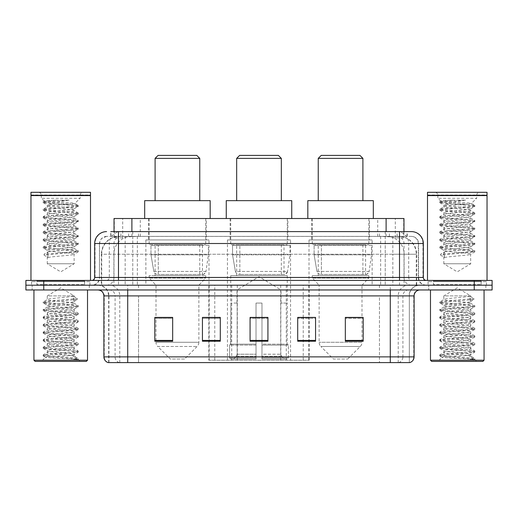 <?xml version="1.0" encoding="UTF-8"?>
<svg xmlns="http://www.w3.org/2000/svg" width="518" height="518" viewBox="0 0 518 518"><rect width="100%" height="100%" fill="white"/><g stroke="black" fill="none" stroke-linecap="round" stroke-linejoin="round"><path stroke-width="0.39" stroke-dasharray="2.59 1.94" d="M208.819 360.217L309.181 360.217L208.819 360.217L208.819 317.528M220.299 317.528L202.434 317.528L202.434 341.226L220.299 341.226L202.434 341.226L220.299 341.226L220.299 317.411L202.434 317.411L202.434 341.226L202.434 317.411L220.299 317.411L220.299 341.226L220.299 317.411L208.819 317.411L208.819 285.198L309.181 285.198L208.819 285.198M372.125 239.944L309.013 239.944L372.125 239.944L372.125 285.198L309.013 285.198L372.125 285.198M309.013 239.944L309.013 285.198M290.559 239.944L227.441 239.944L290.559 239.944L290.559 360.217L227.441 360.217L290.559 360.217M227.441 239.944L227.441 360.217M208.987 239.944L145.875 239.944L208.987 239.944L208.987 285.198L145.875 285.198L208.987 285.198M145.875 239.944L145.875 285.198M398.316 236.376L392.521 236.376L401.418 236.59C403.658 237.257 404.422 237.684 403.697 237.866L395.299 237.866L390.514 236.843L380.659 236.402L137.341 236.402L127.486 236.843L122.701 237.866L114.303 237.866L114.031 231.611L407.252 231.611L118.486 231.611M403.969 218.512L114.031 218.512M400.401 236.448A17.865 17.865 0 0 1 416.653 254.234L416.653 285.198L101.347 285.198L416.653 285.198M114.031 237.749L117.599 236.448L125.479 236.376L119.684 236.376M117.599 236.448A17.865 17.865 0 0 0 101.347 254.234L101.709 254.234L101.709 285.198M206.306 218.512L148.556 218.512L206.306 218.512L206.306 239.944L148.556 239.944L206.306 239.944M148.556 218.512L148.556 239.944M287.878 218.512L230.121 218.512L287.878 218.512L287.878 239.944L230.121 239.944L287.878 239.944M230.121 218.512L230.121 239.944M369.444 218.512L311.694 218.512L369.444 218.512L369.444 239.944L311.694 239.944L369.444 239.944M311.694 218.512L311.694 239.944M403.969 231.611L403.697 237.866L403.697 218.512M125.479 236.376L392.521 236.376M110.748 236.376L407.252 236.376L110.748 236.376L110.748 231.611L121.037 231.611A11.908 11.726 -90 0 0 109.311 243.518L109.311 277.46L94.671 277.46M411.421 236.376L106.578 236.376L411.421 236.376A7.142 7.142 0 0 1 418.57 243.518L418.57 277.46L109.311 277.46A2.978 2.933 90 0 1 106.378 280.432L426.308 280.432L106.378 280.432M94.671 243.518L418.57 243.518L99.43 243.518L99.43 277.46A7.738 7.738 0 0 1 91.692 285.198L426.308 285.198L91.692 285.198M481.086 280.432L433.456 280.432L481.086 280.432L481.086 285.198L433.456 285.198L481.086 285.198L481.086 281.624L433.456 281.624L481.086 281.624M433.456 280.432L433.456 281.624M84.544 280.432L36.914 280.432L84.544 280.432L84.544 285.198L36.914 285.198L84.544 285.198L84.544 281.624L36.914 281.624L84.544 281.624M36.914 280.432L36.914 281.624M474.235 289.963L25.9 289.963L25.9 280.432L492.1 280.432L492.1 285.198L474.235 285.198L492.1 285.198L492.1 289.963L474.235 289.963L474.235 285.198L43.765 285.198L474.235 285.198L474.235 280.432M25.9 285.198L43.765 285.198L25.9 285.198M385.237 231.611L385.237 243.518L422.966 243.518A11.908 11.726 90 0 0 411.24 231.611L121.037 231.611M89.31 285.198L89.31 289.963L32.155 289.963L89.31 289.963L32.155 289.963L89.31 289.963L89.31 285.198L32.155 285.198L32.155 289.963L32.155 285.198L89.31 285.198M485.845 285.198L485.845 289.963L428.69 289.963L485.845 289.963L428.69 289.963L485.845 289.963L485.845 285.198L428.69 285.198L428.69 289.963L428.69 285.198L485.845 285.198M89.905 281.624L31.559 281.624L89.905 281.624L89.905 285.198L31.559 285.198L89.905 285.198M31.559 281.624L31.559 285.198M486.441 281.624L428.095 281.624L486.441 281.624L486.441 285.198L428.095 285.198L486.441 285.198M428.095 281.624L428.095 285.198M108.184 362.6L409.337 362.6L409.337 295.914A10.716 10.716 0 0 1 420.059 285.198L97.941 285.198L420.059 285.198M108.663 362.6L108.663 295.914L414.102 295.914M390.287 289.963L97.941 289.963L390.287 289.963M433.456 285.198L481.086 285.198L433.456 285.198M36.914 285.198L84.544 285.198L36.914 285.198M345.331 317.528L363.196 317.528L363.196 341.226L363.196 317.411L363.196 341.226L345.331 341.226L345.331 317.528L345.331 341.226L363.196 341.226L363.196 317.644L363.196 341.226L363.196 318.356L345.331 318.356L345.331 317.411L345.331 341.226L345.331 317.411L363.196 317.411L345.331 317.411L362.004 317.411L362.004 285.198L319.133 285.198L319.133 342.269A5.957 5.957 0 0 0 320.882 346.484L360.263 346.484L320.882 346.484L333.424 359.026L347.714 359.026L333.424 359.026M297.701 317.528L315.566 317.528L315.566 341.226L315.566 317.411L315.566 341.226L297.701 341.226L297.701 317.528L297.701 341.226L315.566 341.226L315.566 317.644L315.566 341.226L315.566 318.356L297.701 318.356L297.701 317.411L297.701 341.226L297.701 317.411L315.566 317.411L297.701 317.411L309.181 317.411L309.181 285.198M172.669 317.528L154.804 317.528L154.804 341.226L172.669 341.226L172.669 317.411L172.669 341.226L154.804 341.226L154.804 317.528L154.804 341.226L172.669 341.226L172.669 317.644L172.669 341.226L172.669 318.356L154.804 318.356L154.804 341.226L154.804 317.528L154.804 341.226L154.804 318.356L172.669 318.356L172.669 317.411L154.804 317.411L172.669 317.411L155.996 317.411L155.996 285.198L149.145 278.056L205.711 278.056L149.145 278.056L149.145 275.673L205.711 275.673L149.145 275.673M267.929 340.397L267.929 317.411L267.929 341.226L250.071 341.226L250.071 317.528L250.071 341.226L267.929 341.226L267.929 317.644L267.929 341.226L267.929 318.356L250.071 318.356L250.071 341.226L250.071 317.411L267.929 317.411L250.071 317.411L267.929 317.411L267.929 340.397L250.071 340.397M409.052 362.6L409.816 362.6M267.929 318.356L267.929 317.644L267.929 318.356L250.071 318.356L250.071 341.226L267.929 341.226L267.929 318.356M202.434 341.226L202.434 317.644L202.434 318.356L220.299 318.356L220.299 317.644L220.299 318.356L202.434 318.356L202.434 341.226M220.299 341.226L220.299 318.356L220.299 341.226M315.566 318.356L315.566 317.644L315.566 318.356L297.701 318.356L297.701 341.226L315.566 341.226L315.566 318.356M363.196 318.356L363.196 317.644L363.196 318.356L345.331 318.356L345.331 341.226L363.196 341.226L363.196 318.356M267.929 317.528L250.071 317.528M49.845 204.221L68.402 204.241L74.909 203.503C76.327 202.642 43.583 201.852 44.16 201.107C44.308 200.764 48.226 200.44 55.905 200.129L69.069 200.129C60.625 201.34 54.222 202.706 49.845 204.221L47.274 204.979C46.445 206.242 75.013 207.504 74.191 208.76C75.013 210.023 46.445 211.286 47.274 212.542C46.445 213.804 75.013 215.067 74.191 216.323C75.013 217.586 46.445 218.849 47.274 220.105C46.445 221.361 75.013 222.63 74.191 223.886C75.013 225.142 46.445 226.411 47.274 227.667C46.445 228.924 75.013 230.193 74.191 231.449C75.013 232.705 46.445 233.968 47.274 235.23C46.445 236.486 75.013 237.749 74.191 239.012C75.013 240.268 46.445 241.53 47.274 242.793C46.445 244.049 75.013 245.312 74.191 246.568C75.013 247.831 46.445 249.093 47.274 250.349L47.274 263.766L74.191 263.766L47.274 263.766L60.729 271.853L74.191 263.766L74.042 254.306L78.173 251.897L44.075 255.173L44.082 254.228L47.96 251.865L47.96 257.537L44.075 255.173M69.548 355.458C61.286 356.054 45.383 356.649 45.532 357.193C44.024 358.035 77.713 358.806 78.257 359.55L69.509 358.352L51.955 357.09L43.175 355.834L45.532 355.199L69.509 353.308L78.173 352.175L74.191 354.416L74.191 355.458L69.548 355.458L74.191 354.416C75.013 353.153 46.445 351.89 47.274 350.634C46.445 349.372 75.013 348.109 74.191 346.853C75.013 345.59 46.445 344.328 47.274 343.071C46.445 341.815 75.013 340.546 74.191 339.29C75.013 338.034 46.445 336.765 47.274 335.509C46.445 334.252 75.013 332.99 74.191 331.727C75.013 330.471 46.445 329.208 47.274 327.946C46.445 326.69 75.013 325.427 74.191 324.164C75.013 322.908 46.445 321.646 47.274 320.383C46.445 319.127 75.013 317.864 74.191 316.608C75.013 315.345 46.445 314.083 47.274 312.827C46.445 311.564 75.013 310.301 74.191 309.045L74.191 310.936C75.013 309.673 46.445 308.411 47.274 307.155C46.445 305.892 75.013 304.629 74.191 303.373C75.013 302.117 46.445 300.848 47.274 299.592L47.274 295.914L74.191 295.914L60.729 287.827L47.274 295.914L74.191 295.914L74.042 303.205L78.173 305.607L69.509 304.474L45.532 302.583L43.175 301.955L51.955 300.693L77.383 298.549L77.383 299.495L73.498 301.858L73.498 296.186L77.383 298.549M87.523 289.963L33.935 289.963L87.523 289.963M85.14 285.198L36.318 285.198L85.14 285.198A0.596 0.596 0 0 1 84.544 284.602L36.914 284.602L84.544 284.602L84.544 281.028A0.596 0.596 0 0 1 85.14 280.432L36.318 280.432L85.14 280.432M36.318 285.198A0.596 0.596 0 0 0 36.914 284.602L36.914 281.028A0.596 0.596 0 0 0 36.318 280.432M90.501 280.432L30.963 280.432L90.501 280.432M55.905 200.129L43.292 201.547L44.192 201.023L41.317 198.271L41.317 195.292L80.148 195.292L41.317 195.292A2.978 2.978 0 0 0 38.338 192.314L83.12 192.314L38.338 192.314M43.292 201.547L45.532 202.305L69.509 204.196L78.173 205.329L74.864 203.406L80.148 198.271L41.317 198.271L80.148 198.271L80.148 195.292A2.978 2.978 0 0 1 83.12 192.314M78.173 352.175L75.932 351.418L51.955 349.527L43.175 348.271L45.532 347.636L69.509 345.752L78.283 344.489L75.932 343.861L51.955 341.971L43.292 340.838L45.532 340.08L69.509 338.189L78.283 336.927L75.932 336.299L51.955 334.408L43.175 333.145L45.532 332.517L69.509 330.626L78.283 329.364L75.932 328.736L51.955 326.845L43.175 325.582L45.532 324.954L69.509 323.064L78.283 321.801L75.932 321.173L51.955 319.282L43.175 318.026L45.532 317.392L69.509 315.501L78.173 314.368L74.191 316.608L74.191 318.499C75.013 317.236 46.445 315.974 47.274 314.717C46.445 313.455 75.013 312.192 74.191 310.936L78.173 313.17L69.509 312.037L45.532 310.146L43.175 309.518L51.955 308.255L75.932 306.365L78.173 305.607M78.173 314.368L75.932 313.61L51.955 311.719L43.175 310.463L45.532 309.829L69.509 307.938L78.173 306.811L74.191 309.045C75.013 307.783 46.445 306.52 47.274 305.264L47.274 307.155L43.292 309.388M78.173 306.811L75.932 306.047L51.955 304.163L43.292 303.03L47.274 305.264C46.439 304.124 69.613 303.017 73.498 301.858M78.173 321.931L74.191 324.164L74.191 326.055C75.013 324.799 46.445 323.536 47.274 322.274C46.445 321.018 75.013 319.755 74.191 318.499L78.173 320.733L69.509 319.6L45.532 317.709L43.175 317.081L51.955 315.818L75.932 313.927L78.173 313.17M43.292 310.586L47.423 312.995L47.274 314.717L43.292 316.951M78.173 329.493L74.191 331.727L74.191 333.618C75.013 332.362 46.445 331.099 47.274 329.836C46.445 328.58 75.013 327.318 74.191 326.055L78.173 328.295L69.509 327.162L45.532 325.272L43.175 324.637L51.955 323.381L75.932 321.49L78.173 320.733M43.292 318.149L47.423 320.558L47.274 322.274L43.292 324.514M78.173 337.056L74.191 339.29L74.191 341.181C75.013 339.925 46.445 338.655 47.274 337.399C46.445 336.143 75.013 334.874 74.191 333.618L78.173 335.852L69.509 334.719L45.532 332.828L43.175 332.2L51.955 330.944L75.932 329.053L78.173 328.295M43.292 325.712L47.423 328.121L47.274 329.836L43.292 332.07M78.173 344.619L74.191 346.853L74.191 348.743C75.013 347.481 46.445 346.218 47.274 344.962C46.445 343.706 75.013 342.437 74.191 341.181L78.173 343.415L69.509 342.281L45.532 340.391L43.175 339.763L51.955 338.5L75.932 336.609L78.173 335.852M43.292 333.275L47.423 335.677L47.274 337.399L43.292 339.633M78.257 359.55L73.88 359.55C76.075 358.857 76.845 358.158 76.198 357.465L70.824 355.439C63.546 354.474 46.581 353.49 47.274 352.525C46.445 351.262 75.013 350 74.191 348.743L78.173 350.977L69.509 349.844L45.532 347.954L43.175 347.325L51.955 346.063L75.932 344.172L78.173 343.415M43.292 340.838L47.423 343.24L47.274 344.962L43.292 347.196M71.096 355.465L74.191 355.458L75.712 357.109L78.173 358.54L69.509 357.407L45.532 355.516L43.292 354.759L51.955 353.626L75.932 351.735L78.173 350.977M43.292 348.4L47.423 350.803L47.274 352.525L43.292 354.759M73.88 359.55L78.283 358.67L78.283 359.55L80.148 361.409L41.317 361.409L80.148 361.409M43.292 355.957L45.571 357.284L41.317 361.409M69.069 200.129L51.955 201.36L43.175 202.622L51.955 203.878L75.932 205.769L78.283 206.397L74.191 208.76L74.191 210.651C75.013 211.914 46.445 213.176 47.274 214.433C46.445 215.695 75.013 216.958 74.191 218.214C75.013 219.47 46.445 220.739 47.274 221.995C46.445 223.252 75.013 224.521 74.191 225.777C75.013 227.033 46.445 228.302 47.274 229.558C46.445 230.814 75.013 232.077 74.191 233.34C75.013 234.596 46.445 235.858 47.274 237.121C46.445 238.377 75.013 239.64 74.191 240.902C75.013 242.159 46.445 243.421 47.274 244.684C46.445 245.94 75.013 247.203 74.191 248.459C75.032 249.598 51.852 250.706 47.96 251.865M43.292 202.745L47.274 204.979L47.274 206.87C46.445 208.132 75.013 209.395 74.191 210.651L78.283 213.015L75.932 213.649L51.955 215.54L43.175 216.796L45.532 217.43L69.509 219.315L78.283 220.577L75.932 221.205L51.955 223.096L43.175 224.359L45.532 224.987L69.509 226.878L78.283 228.14L75.932 228.768L51.955 230.659L43.175 231.922L45.532 232.55L69.509 234.44L78.283 235.703L75.932 236.331L51.955 238.222L43.175 239.484L45.532 240.112L69.509 242.003L78.283 243.266L75.932 243.894L51.955 245.785L43.175 247.041L45.532 247.675L69.509 249.566L78.283 250.822L75.932 251.457L44.082 254.228M78.173 206.527L69.509 207.66L45.532 209.55L43.175 210.179L51.955 211.441L75.932 213.332L78.283 213.96L74.042 216.492L74.191 218.214L78.173 220.448M43.292 210.308L47.423 212.717L47.274 214.433L43.292 216.666M78.173 214.089L69.509 215.223L45.532 217.113L43.175 217.741L51.955 219.004L75.932 220.895L78.283 221.523L74.042 224.054L74.191 225.777L78.173 228.011M43.292 217.871L47.423 220.273L47.274 221.995L43.292 224.229M78.173 221.652L69.509 222.785L45.532 224.676L43.175 225.304L51.955 226.567L75.932 228.457L78.283 229.085L74.042 231.617L74.191 233.34L78.173 235.573M43.292 225.434L47.423 227.836L47.274 229.558L43.292 231.792M78.173 229.215L69.509 230.348L45.532 232.232L43.175 232.867L51.955 234.123L75.932 236.014L78.283 236.648L74.042 239.18L74.191 240.902L78.173 243.136M43.292 232.996L47.423 235.399L47.274 237.121L43.292 239.355M78.173 236.771L69.509 237.904L45.532 239.795L43.175 240.43L51.955 241.686L75.932 243.577L78.283 244.211L74.042 246.743L74.191 248.459L78.173 250.699M43.292 240.553L47.423 242.961L47.274 244.684L43.292 246.918M47.96 257.537C51.917 256.371 75.013 255.277 74.191 254.131C75.013 252.875 46.445 251.612 47.274 250.349L43.292 248.116L51.955 249.249L75.932 251.139L78.173 251.897M68.402 204.241C60.217 205.122 46.73 206.002 47.274 206.87L43.175 209.233L45.532 209.868L69.509 211.758L78.173 212.892M73.498 296.186C69.541 297.358 46.452 298.452 47.274 299.592L43.292 301.826M30.963 192.314L90.501 192.314M30.963 194.995L90.501 194.995M31.261 195.292L90.203 195.292M30.963 195.59L90.501 195.59M33.935 360.217L87.523 360.217M35.127 361.409L86.331 361.409M43.292 303.03L45.532 302.272L77.383 299.495M78.173 244.334L69.509 245.467L45.532 247.358L43.292 248.116M78.173 205.329L75.932 206.086L51.955 207.977L43.292 209.11M236.674 200.654L281.326 200.654L236.674 200.654M236.972 303.062L236.972 289.963L281.028 289.963L259 276.722L236.972 289.963L281.028 289.963L281.028 303.062M280.827 354.221L280.827 303.062L280.827 354.221L281.708 356.326L284.427 359.026L261.978 359.026L287.186 359.026L261.978 359.026L261.978 357.834L288.384 357.834L261.978 357.834L261.978 345.098L288.384 345.098L261.978 345.098L261.978 344.14L287.425 344.14L261.978 344.14L261.978 359.026L287.186 359.026L288.384 357.834L288.384 345.098L287.127 344.14L287.283 303.062L287.127 344.14L288.384 345.098L288.384 357.834L287.186 359.026L284.427 359.026L281.708 356.326L280.827 354.221L261.978 354.221L261.978 359.026L261.978 303.062L261.978 354.221L280.827 354.221M256.021 303.062L261.978 303.062L256.021 303.062L256.021 344.14L230.873 344.14L256.021 344.14L256.021 303.062L256.021 354.221L256.021 303.062L261.978 303.062L261.978 344.14L261.978 303.062L256.021 303.062M237.173 303.062L237.173 354.221L236.292 356.326L233.573 359.026L256.021 359.026L256.021 354.221L256.021 359.026L230.814 359.026L256.021 359.026L256.021 357.834L256.021 359.026L230.814 359.026L229.616 357.834L256.021 357.834L229.616 357.834L229.616 345.098L256.021 345.098L256.021 357.834L256.021 345.098L229.616 345.098L230.575 344.14L256.021 344.14L256.021 345.098L256.021 344.14L230.575 344.14L230.873 303.062L230.873 344.14L229.616 345.098L229.616 357.834L230.814 359.026L233.573 359.026L236.292 356.326L237.173 354.221L237.173 303.062L230.717 303.062L237.173 303.062M230.717 275.673L287.283 275.673L230.717 275.673L230.717 303.062M287.283 275.673L287.283 303.062M236.674 244.71L281.326 244.71L236.674 244.71L236.674 275.673L281.326 275.673L236.674 275.673M281.326 244.71L281.326 275.673M230.717 218.512L287.283 218.512L230.717 218.512L230.717 244.71L287.283 244.71L230.717 244.71M287.283 218.512L287.283 244.71M291.744 218.512L226.256 218.512L291.744 218.512M226.256 200.654L291.744 200.654M287.127 303.062L280.827 303.062L287.127 303.062M236.674 158.378L281.326 158.378M239.646 155.4L278.354 155.4M284.006 245.305L239.847 245.305L284.006 245.305L284.006 274.482L239.84 274.482L284.006 274.482A3.574 3.574 90 0 0 287.548 271.419L235.412 271.419C236.117 273.465 237.594 274.488 239.84 274.482L239.847 245.305L239.847 274.482C237.6 274.495 236.124 273.472 235.412 271.419L232.537 254.83L232.537 245.305L289.963 245.305L289.963 254.83L232.537 254.83L235.412 271.419L287.548 271.419C286.027 273.996 284.848 275.013 284.013 274.482L239.84 274.482L284.013 274.482M289.963 245.305L232.537 245.305L239.847 245.305L232.537 245.305L232.537 254.83L289.963 254.83L287.548 271.419M155.102 200.654L199.76 200.654L155.102 200.654M184.576 359.026L170.286 359.026L157.737 346.484L197.118 346.484L157.737 346.484A5.957 5.957 0 0 1 155.996 342.269L198.867 342.269A5.957 5.957 0 0 1 197.118 346.484L184.576 359.026L170.286 359.026M205.711 275.673L205.711 278.056L198.867 285.198L155.996 285.198L198.867 285.198L198.867 342.269L155.996 342.269L155.996 317.528M155.102 244.71L199.76 244.71L155.102 244.71L155.102 275.673L199.76 275.673L155.102 275.673M199.76 244.71L199.76 275.673M149.145 218.512L205.711 218.512L149.145 218.512L149.145 244.71L205.711 244.71L149.145 244.71M205.711 218.512L205.711 244.71M210.179 218.512L144.684 218.512L210.179 218.512M144.684 200.654L210.179 200.654M155.102 158.378L199.76 158.378M158.081 155.4L196.782 155.4M202.441 274.482L202.434 274.482A3.574 3.574 90 0 0 205.976 271.419L153.84 271.419C154.545 273.465 156.028 274.488 158.268 274.482L158.275 245.305L158.275 274.482C156.035 274.495 154.552 273.472 153.84 271.419L150.971 254.83L150.971 245.305L208.391 245.305L208.391 254.83L150.971 254.83L153.84 271.419L205.976 271.419C204.455 273.996 203.276 275.013 202.441 274.482L158.268 274.482L202.441 274.482L202.434 245.305L158.275 245.305L202.434 245.305M208.391 245.305L150.971 245.305L158.275 245.305L150.971 245.305L150.971 254.83L208.391 254.83L205.976 271.419M318.24 200.654L362.898 200.654L318.24 200.654M347.714 359.026L360.263 346.484A5.957 5.957 0 0 0 362.004 342.269L319.133 342.269L362.004 342.269L362.004 317.528M362.004 285.198L368.855 278.056L312.289 278.056L368.855 278.056L368.855 275.673L312.289 275.673L312.289 278.056L319.133 285.198L362.004 285.198M318.24 244.71L362.898 244.71L318.24 244.71L318.24 275.673L362.898 275.673L318.24 275.673M362.898 244.71L362.898 275.673M312.289 218.512L368.855 218.512L312.289 218.512L312.289 244.71L368.855 244.71L312.289 244.71M368.855 218.512L368.855 244.71M373.316 218.512L307.821 218.512L373.316 218.512M307.821 200.654L373.316 200.654M312.289 275.673L368.855 275.673M318.24 158.378L362.898 158.378M321.218 155.4L359.919 155.4M365.585 274.482L365.579 274.482A3.574 3.574 90 0 0 369.12 271.419L316.977 271.419C317.689 273.465 319.166 274.488 321.413 274.482L321.413 245.305L321.413 274.482C319.172 274.495 317.696 273.472 316.977 271.419L314.109 254.83L314.109 245.305L371.529 245.305L371.529 254.83L314.109 254.83L316.977 271.419L369.12 271.419C367.599 273.996 366.42 275.013 365.585 274.482L321.413 274.482L365.585 274.482L365.579 245.305L321.413 245.305L365.579 245.305M371.529 245.305L314.109 245.305L321.413 245.305L314.109 245.305L314.109 254.83L371.529 254.83L369.12 271.419M446.386 204.221L464.937 204.241L471.445 203.503C472.863 202.642 440.119 201.852 440.695 201.107C440.85 200.764 444.768 200.44 452.441 200.129L465.604 200.129C457.167 201.34 450.757 202.706 446.386 204.221L443.809 204.979C442.987 206.242 471.555 207.504 470.726 208.76C471.555 210.023 442.987 211.286 443.809 212.542C442.987 213.804 471.555 215.067 470.726 216.323C471.555 217.586 442.987 218.849 443.809 220.105C442.987 221.361 471.555 222.63 470.726 223.886C471.555 225.142 442.987 226.411 443.809 227.667C442.987 228.924 471.555 230.193 470.726 231.449C471.555 232.705 442.987 233.968 443.809 235.23C442.987 236.486 471.555 237.749 470.726 239.012C471.555 240.268 442.987 241.53 443.809 242.793C442.987 244.049 471.555 245.312 470.726 246.568C471.555 247.831 442.987 249.093 443.809 250.349L443.809 263.766L470.726 263.766L443.809 263.766L457.271 271.853L470.726 263.766L470.577 254.306L474.708 251.897L440.617 255.173L440.617 254.228L444.502 251.865L444.502 257.537L440.617 255.173M466.083 355.458C457.828 356.054 441.925 356.649 442.074 357.193C440.559 358.035 474.248 358.806 474.792 359.55L466.045 358.352L448.491 357.09L439.717 355.834L442.068 355.199L466.045 353.308L474.708 352.175L470.726 354.416L470.726 355.458L466.083 355.458L470.726 354.416C471.555 353.153 442.987 351.89 443.809 350.634C442.987 349.372 471.555 348.109 470.726 346.853C471.555 345.59 442.987 344.328 443.809 343.071C442.987 341.815 471.555 340.546 470.726 339.29C471.555 338.034 442.987 336.765 443.809 335.509C442.987 334.252 471.555 332.99 470.726 331.727C471.555 330.471 442.987 329.208 443.809 327.946C442.987 326.69 471.555 325.427 470.726 324.164C471.555 322.908 442.987 321.646 443.809 320.383C442.987 319.127 471.555 317.864 470.726 316.608C471.555 315.345 442.987 314.083 443.809 312.827C442.987 311.564 471.555 310.301 470.726 309.045L470.726 310.936C471.555 309.673 442.987 308.411 443.809 307.155C442.987 305.892 471.555 304.629 470.726 303.373C471.555 302.117 442.987 300.848 443.809 299.592L443.809 295.914L470.726 295.914L457.271 287.827L443.809 295.914L470.726 295.914L470.577 303.205L474.708 305.607L466.045 304.474L442.068 302.583L439.717 301.955L448.491 300.693L473.925 298.549L473.918 299.495L470.04 301.858L470.04 296.186L473.925 298.549M484.065 289.963L430.477 289.963L484.065 289.963M481.682 285.198L432.86 285.198L481.682 285.198A0.596 0.596 0 0 1 481.086 284.602L433.456 284.602L481.086 284.602L481.086 281.028A0.596 0.596 0 0 1 481.682 280.432L432.86 280.432L481.682 280.432M432.86 285.198A0.596 0.596 0 0 0 433.456 284.602L433.456 281.028A0.596 0.596 0 0 0 432.86 280.432M487.037 280.432L427.499 280.432L487.037 280.432M452.441 200.129L439.827 201.547L440.734 201.023L437.852 198.271L437.852 195.292L476.683 195.292L437.852 195.292A2.978 2.978 0 0 0 434.88 192.314L479.662 192.314L434.88 192.314M439.827 201.547L442.068 202.305L466.045 204.196L474.708 205.329L471.406 203.406L476.683 198.271L437.852 198.271L476.683 198.271L476.683 195.292A2.978 2.978 0 0 1 479.662 192.314M474.708 352.175L472.468 351.418L448.491 349.527L439.717 348.271L442.068 347.636L466.045 345.752L474.825 344.489L472.468 343.861L448.491 341.971L439.827 340.838L442.068 340.08L466.045 338.189L474.825 336.927L472.468 336.299L448.491 334.408L439.717 333.145L442.068 332.517L466.045 330.626L474.825 329.364L472.468 328.736L448.491 326.845L439.717 325.582L442.068 324.954L466.045 323.064L474.825 321.801L472.468 321.173L448.491 319.282L439.717 318.026L442.068 317.392L466.045 315.501L474.708 314.368L470.726 316.608L470.726 318.499C471.555 317.236 442.987 315.974 443.809 314.717C442.987 313.455 471.555 312.192 470.726 310.936L474.708 313.17L466.045 312.037L442.068 310.146L439.717 309.518L448.491 308.255L472.468 306.365L474.708 305.607M474.708 314.368L472.468 313.61L448.491 311.719L439.717 310.463L442.068 309.829L466.045 307.938L474.708 306.811L470.726 309.045C471.555 307.783 442.987 306.52 443.809 305.264L443.809 307.155L439.827 309.388M474.708 306.811L472.468 306.047L448.491 304.163L439.827 303.03L443.809 305.264C442.974 304.124 466.148 303.017 470.04 301.858M474.708 321.931L470.726 324.164L470.726 326.055C471.555 324.799 442.987 323.536 443.809 322.274C442.987 321.018 471.555 319.755 470.726 318.499L474.708 320.733L466.045 319.6L442.068 317.709L439.717 317.081L448.491 315.818L472.468 313.927L474.708 313.17M439.827 310.586L443.958 312.995L443.809 314.717L439.827 316.951M474.708 329.493L470.726 331.727L470.726 333.618C471.555 332.362 442.987 331.099 443.809 329.836C442.987 328.58 471.555 327.318 470.726 326.055L474.708 328.295L466.045 327.162L442.068 325.272L439.717 324.637L448.491 323.381L472.468 321.49L474.708 320.733M439.827 318.149L443.958 320.558L443.809 322.274L439.827 324.514M474.708 337.056L470.726 339.29L470.726 341.181C471.555 339.925 442.987 338.655 443.809 337.399C442.987 336.143 471.555 334.874 470.726 333.618L474.708 335.852L466.045 334.719L442.068 332.828L439.717 332.2L448.491 330.944L472.468 329.053L474.708 328.295M439.827 325.712L443.958 328.121L443.809 329.836L439.827 332.07M474.708 344.619L470.726 346.853L470.726 348.743C471.555 347.481 442.987 346.218 443.809 344.962C442.987 343.706 471.555 342.437 470.726 341.181L474.708 343.415L466.045 342.281L442.068 340.391L439.717 339.763L448.491 338.5L472.468 336.609L474.708 335.852M439.827 333.275L443.958 335.677L443.809 337.399L439.827 339.633M474.792 359.55L470.415 359.55C472.61 358.857 473.387 358.158 472.733 357.465L467.359 355.439C460.081 354.474 443.117 353.49 443.809 352.525C442.987 351.262 471.555 350 470.726 348.743L474.708 350.977L466.045 349.844L442.068 347.954L439.717 347.325L448.491 346.063L472.468 344.172L474.708 343.415M439.827 340.838L443.958 343.24L443.809 344.962L439.827 347.196M467.631 355.465L470.726 355.458L472.248 357.109L474.708 358.54L466.045 357.407L442.068 355.516L439.827 354.759L448.491 353.626L472.468 351.735L474.708 350.977M439.827 348.4L443.958 350.803L443.809 352.525L439.827 354.759M470.415 359.55L474.825 358.67L474.825 359.55L476.683 361.409L437.852 361.409L476.683 361.409M439.827 355.957L442.113 357.284L437.852 361.409M465.604 200.129L448.491 201.36L439.717 202.622L448.491 203.878L472.468 205.769L474.825 206.397L470.726 208.76L470.726 210.651C471.555 211.914 442.987 213.176 443.809 214.433C442.987 215.695 471.555 216.958 470.726 218.214C471.555 219.47 442.987 220.739 443.809 221.995C442.987 223.252 471.555 224.521 470.726 225.777C471.555 227.033 442.987 228.302 443.809 229.558C442.987 230.814 471.555 232.077 470.726 233.34C471.555 234.596 442.987 235.858 443.809 237.121C442.987 238.377 471.555 239.64 470.726 240.902C471.555 242.159 442.987 243.421 443.809 244.684C442.987 245.94 471.555 247.203 470.726 248.459C471.568 249.598 448.387 250.706 444.502 251.865M439.827 202.745L443.809 204.979L443.809 206.87C442.987 208.132 471.555 209.395 470.726 210.651L474.825 213.015L472.468 213.649L448.491 215.54L439.717 216.796L442.068 217.43L466.045 219.315L474.825 220.577L472.468 221.205L448.491 223.096L439.717 224.359L442.068 224.987L466.045 226.878L474.825 228.14L472.468 228.768L448.491 230.659L439.717 231.922L442.068 232.55L466.045 234.44L474.825 235.703L472.468 236.331L448.491 238.222L439.717 239.484L442.068 240.112L466.045 242.003L474.825 243.266L472.468 243.894L448.491 245.785L439.717 247.041L442.068 247.675L466.045 249.566L474.825 250.822L472.468 251.457L440.617 254.228M474.708 206.527L466.045 207.66L442.068 209.55L439.717 210.179L448.491 211.441L472.468 213.332L474.825 213.96L470.577 216.492L470.726 218.214L474.708 220.448M439.827 210.308L443.958 212.717L443.809 214.433L439.827 216.666M474.708 214.089L466.045 215.223L442.068 217.113L439.717 217.741L448.491 219.004L472.468 220.895L474.825 221.523L470.577 224.054L470.726 225.777L474.708 228.011M439.827 217.871L443.958 220.273L443.809 221.995L439.827 224.229M474.708 221.652L466.045 222.785L442.068 224.676L439.717 225.304L448.491 226.567L472.468 228.457L474.825 229.085L470.577 231.617L470.726 233.34L474.708 235.573M439.827 225.434L443.958 227.836L443.809 229.558L439.827 231.792M474.708 229.215L466.045 230.348L442.068 232.232L439.717 232.867L448.491 234.123L472.468 236.014L474.825 236.648L470.577 239.18L470.726 240.902L474.708 243.136M439.827 232.996L443.958 235.399L443.809 237.121L439.827 239.355M474.708 236.771L466.045 237.904L442.068 239.795L439.717 240.43L448.491 241.686L472.468 243.577L474.825 244.211L470.577 246.743L470.726 248.459L474.708 250.699M439.827 240.553L443.958 242.961L443.809 244.684L439.827 246.918M444.502 257.537C448.459 256.371 471.548 255.277 470.726 254.131C471.555 252.875 442.987 251.612 443.809 250.349L439.827 248.116L448.491 249.249L472.468 251.139L474.708 251.897M464.937 204.241C456.753 205.122 443.266 206.002 443.809 206.87L439.717 209.233L442.068 209.868L466.045 211.758L474.708 212.892M470.04 296.186C466.083 297.358 442.987 298.452 443.809 299.592L439.827 301.826M427.499 192.314L487.037 192.314M427.499 194.995L487.037 194.995M427.797 195.292L486.739 195.292M427.499 195.59L487.037 195.59M430.477 360.217L484.065 360.217M431.669 361.409L482.873 361.409M439.827 303.03L442.068 302.272L473.918 299.495M474.708 244.334L466.045 245.467L442.068 247.358L439.827 248.116M474.708 205.329L472.468 206.086L448.491 207.977L439.827 209.11M209.175 360.217L209.175 285.198M114.303 237.866L114.303 218.512M116.582 236.59A17.865 17.593 -90 0 0 101.709 254.234L416.653 254.234L392.832 254.234L392.832 285.198M416.291 285.198L416.291 254.234A17.865 17.593 90 0 0 401.418 236.59M125.168 236.376L125.168 254.234L101.347 254.234L101.347 285.198M380.659 236.402L380.659 285.198M390.514 236.843A17.865 17.593 90 0 1 404.111 254.234L404.111 285.198M137.341 236.402L137.341 285.198M127.486 236.843A17.865 17.593 -90 0 0 113.889 254.234L113.889 285.198M392.832 236.376L392.832 254.234L125.168 254.234L125.168 285.198M131.889 236.415L131.889 231.611M122.701 237.866L122.701 218.512M140.287 236.415L140.287 218.512M377.713 236.415L377.713 218.512M395.299 237.866L395.299 218.512M386.111 236.415L386.111 231.611M237.309 360.217L237.309 285.198M231.714 360.217L231.714 285.198M280.691 360.217L280.691 285.198M286.286 360.217L286.286 285.198M308.825 360.217L308.825 285.198M303.231 360.217L303.231 317.528M303.231 317.411L303.231 285.198M214.769 360.217L214.769 317.528M214.769 317.411L214.769 285.198M128.613 236.376L128.613 231.611M106.578 236.376L101.405 238.591L99.547 242.236L99.43 277.46L399.514 277.46L399.514 236.376M132.763 231.611L132.763 277.46L99.721 277.46A7.738 7.621 90 0 1 92.1 285.198M399.514 285.198L399.514 277.46L418.57 277.46C419.03 282.161 421.607 284.738 426.308 285.198M423.329 277.46L422.966 277.46L422.966 243.518L423.329 243.518M43.765 280.432L43.765 289.963M106.76 231.611A11.908 11.726 -90 0 0 95.034 243.518L95.034 277.46A2.978 2.933 90 0 1 92.1 280.432M396.963 231.611A11.908 11.726 90 0 1 408.689 243.518L408.689 277.46L385.237 277.46L385.237 280.432M425.9 280.432A2.978 2.933 -90 0 1 422.966 277.46L408.689 277.46A2.978 2.933 -90 0 0 411.622 280.432M106.76 236.376A7.142 7.038 -90 0 0 99.721 243.518L385.237 243.518L385.237 277.46L132.763 277.46L132.763 280.432M132.763 236.376L132.763 285.198M121.037 236.376A7.142 7.038 -90 0 0 113.999 243.518L113.999 277.46A7.738 7.621 90 0 1 106.378 285.198M118.486 236.376L118.486 285.198M411.24 236.376A7.142 7.038 90 0 1 418.279 243.518L418.279 277.46A7.738 7.621 -90 0 0 425.9 285.198M396.963 236.376A7.142 7.038 90 0 1 404.001 243.518L404.001 277.46A7.738 7.621 -90 0 0 411.622 285.198M385.237 236.376L385.237 285.198M111.02 236.376L111.02 231.611M120.888 236.376L120.888 231.611M138.481 236.376L138.481 231.611M379.519 236.376L379.519 231.611M397.112 236.376L397.112 231.611M406.98 236.376L406.98 231.611M389.387 236.376L389.387 231.611M398.685 362.6A5.957 5.866 90 0 0 402.907 356.883L138.546 356.883L138.546 295.914L379.454 295.914L379.454 362.6L379.454 295.914L409.052 295.914A10.716 10.554 -90 0 1 419.606 285.198M127.713 362.6L127.713 295.914L108.663 295.914C108.029 289.407 104.455 285.832 97.941 285.198M119.315 362.6A5.957 5.866 -90 0 1 115.093 356.883L115.093 295.914L138.546 295.914L138.546 362.6L138.546 356.883L103.898 356.883M103.898 295.914L115.093 295.914A5.957 5.866 90 0 0 109.233 289.963M108.482 362.6A5.957 5.866 -90 0 1 104.26 356.883L104.26 295.914A5.957 5.866 90 0 0 98.394 289.963M409.518 362.6A5.957 5.866 90 0 0 413.74 356.883L402.907 356.883L402.907 295.914A5.957 5.866 -90 0 1 408.767 289.963M414.102 356.883L413.74 356.883L413.74 295.914A5.957 5.866 -90 0 1 419.606 289.963M138.546 285.198L138.546 289.963M379.454 285.198L379.454 289.963M398.212 362.6L398.212 295.914A10.716 10.554 -90 0 1 408.767 285.198M409.337 362.6L409.337 295.914L127.713 295.914L127.713 285.198M390.287 362.6L390.287 285.198M108.948 362.6L108.948 295.914A10.716 10.554 90 0 0 98.394 285.198M119.787 362.6L119.787 295.914A10.716 10.554 90 0 0 109.233 285.198M220.299 340.397L202.434 340.397M172.669 340.397L154.804 340.397M315.566 340.397L297.701 340.397M363.196 340.397L345.331 340.397M84.544 281.028L36.914 281.028L84.544 281.028M237.173 354.221L256.021 354.221L237.173 354.221M281.708 356.326L261.978 356.326L281.708 356.326M236.292 356.326L256.021 356.326L236.292 356.326M481.086 281.028L433.456 281.028L481.086 281.028M309.181 360.217L309.181 317.528M407.252 236.376L407.252 231.611M43.175 354.888L43.175 355.834M78.283 351.107L78.283 352.052M43.175 347.325L43.175 348.271M78.283 343.544L78.283 344.489M43.175 339.763L43.175 340.708M78.283 335.981L78.283 336.927M43.175 332.2L43.175 333.145M78.283 328.418L78.283 329.364M43.175 324.637L43.175 325.582M78.283 320.856L78.283 321.801M43.175 317.081L43.175 318.026M78.283 313.299L78.283 314.245M43.175 309.518L43.175 310.463M78.283 305.737L78.283 306.682M43.175 301.955L43.175 302.9M43.175 202.622L43.175 201.677M78.283 206.397L78.283 205.452M43.175 210.179L43.175 209.233M78.283 213.96L78.283 213.015M43.175 217.741L43.175 216.796M78.283 221.523L78.283 220.577M43.175 225.304L43.175 224.359M78.283 229.085L78.283 228.14M43.175 232.867L43.175 231.922M78.283 236.648L78.283 235.703M43.175 240.43L43.175 239.484M78.283 244.211L78.283 243.266M43.175 247.986L43.175 247.041M78.283 251.767L78.283 250.822M439.717 354.888L439.717 355.834M474.825 351.107L474.825 352.052M439.717 347.325L439.717 348.271M474.825 343.544L474.825 344.489M439.717 339.763L439.717 340.708M474.825 335.981L474.825 336.927M439.717 332.2L439.717 333.145M474.825 328.418L474.825 329.364M439.717 324.637L439.717 325.582M474.825 320.856L474.825 321.801M439.717 317.081L439.717 318.026M474.825 313.299L474.825 314.245M439.717 309.518L439.717 310.463M474.825 305.737L474.825 306.682M439.717 301.955L439.717 302.9M439.717 202.622L439.717 201.677M474.825 206.397L474.825 205.452M439.717 210.179L439.717 209.233M474.825 213.96L474.825 213.015M439.717 217.741L439.717 216.796M474.825 221.523L474.825 220.577M439.717 225.304L439.717 224.359M474.825 229.085L474.825 228.14M439.717 232.867L439.717 231.922M474.825 236.648L474.825 235.703M439.717 240.43L439.717 239.484M474.825 244.211L474.825 243.266M439.717 247.986L439.717 247.041M474.825 251.767L474.825 250.822"/><path stroke-width="0.78" d="M208.819 317.528L202.434 317.411L202.434 341.226L220.299 341.226L220.299 317.411L202.434 317.411L220.299 317.528M110.748 231.611L118.486 231.611L110.748 231.611L114.031 231.611L114.031 218.512L403.969 218.512L403.969 231.611M106.578 231.611A11.908 11.908 0 0 0 94.671 243.518L94.671 277.46A2.978 2.978 0 0 1 91.692 280.432M411.421 231.611A11.908 11.908 0 0 1 423.329 243.518L118.486 243.518L118.486 231.611L411.24 231.611M423.329 243.518L423.329 277.46C423.51 279.267 424.501 280.257 426.308 280.432M43.765 280.432L25.9 280.432L25.9 285.198L43.765 285.198L25.9 285.198L25.9 289.963L43.765 289.963L43.765 285.198L474.235 285.198L43.765 285.198L43.765 280.432L474.235 280.432L474.235 285.198L492.1 285.198L474.235 285.198L474.235 289.963L43.765 289.963M474.235 289.963L492.1 289.963L492.1 280.432L474.235 280.432M414.102 356.883C413.94 359.738 412.509 361.642 409.816 362.6L390.287 362.6L390.287 356.883L414.102 356.883L414.102 295.914A5.957 5.957 0 0 1 420.059 289.963M390.287 362.6L108.184 362.6A5.957 5.957 0 0 1 103.898 356.883L103.898 295.914C103.542 292.301 101.56 290.313 97.941 289.963M363.196 341.226L363.196 317.411L345.331 317.411L345.331 341.226L363.196 341.226M315.566 341.226L315.566 317.411L297.701 317.411L297.701 341.226L315.566 341.226M172.669 341.226L172.669 317.411L154.804 317.411L154.804 341.226L172.669 341.226M267.929 341.226L267.929 317.411L250.071 317.411L250.071 341.226L267.929 341.226M345.331 317.528L362.004 317.528M155.996 317.528L172.669 317.528M297.701 317.528L309.181 317.528M267.929 317.528L250.071 317.528M86.331 361.409L35.127 361.409L33.935 360.217L87.523 360.217L86.331 361.409M33.935 289.963L33.935 360.217M87.523 289.963L87.523 360.217M30.963 195.59L90.501 195.59L30.963 195.59L30.963 280.432M90.501 195.59L90.501 280.432M90.203 195.292L31.261 195.292M90.501 194.995L90.501 192.314L30.963 192.314L30.963 194.995M236.674 158.378L281.326 158.378L278.354 155.4L239.646 155.4L236.674 158.378L236.674 200.654M281.326 158.378L281.326 200.654M291.744 218.512L291.744 200.654L226.256 200.654L226.256 218.512M155.102 158.378L199.76 158.378L196.782 155.4L158.081 155.4L155.102 158.378L155.102 200.654M199.76 158.378L199.76 200.654M210.179 218.512L210.179 200.654L144.684 200.654L144.684 218.512M318.24 158.378L362.898 158.378L359.919 155.4L321.218 155.4L318.24 158.378L318.24 200.654M362.898 158.378L362.898 200.654M373.316 218.512L373.316 200.654L307.821 200.654L307.821 218.512M482.873 361.409L431.669 361.409L430.477 360.217L484.065 360.217L482.873 361.409M430.477 289.963L430.477 360.217M484.065 289.963L484.065 360.217M427.499 195.59L487.037 195.59L427.499 195.59L427.499 280.432M487.037 195.59L487.037 280.432M486.739 195.292L427.797 195.292M487.037 194.995L487.037 192.314L427.499 192.314L427.499 194.995M131.889 231.611L131.889 218.512M386.111 231.611L386.111 218.512M118.486 280.432L118.486 243.518L94.671 243.518M94.671 277.46L423.329 277.46M399.514 231.611L399.514 280.432M390.287 289.963L390.287 295.914L103.898 295.914M414.102 295.914L390.287 295.914L390.287 356.883L127.713 356.883L127.713 362.6M103.898 356.883L127.713 356.883L127.713 289.963M267.929 340.397L250.071 340.397M220.299 340.397L202.434 340.397M172.669 340.397L154.804 340.397M315.566 340.397L297.701 340.397M363.196 340.397L345.331 340.397"/></g></svg>
